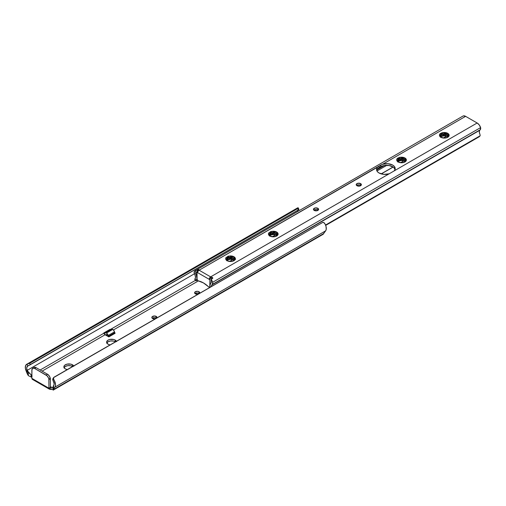 <?xml version="1.0" encoding="UTF-8"?>
<svg xmlns="http://www.w3.org/2000/svg" width="506" height="506" viewBox="0 0 506 506"><rect width="100%" height="100%" fill="white"/><g stroke="black" fill="none" stroke-linecap="round" stroke-linejoin="round"><path stroke-width="0.76" d="M199.56 293.36L199.756 292.791L199.003 291.734L197.176 291.298L194.791 292.221L194.791 293.36L195.354 293.841A2.581 1.486 180 0 1 194.595 292.791A2.581 1.486 180 0 1 196.189 291.412A2.581 1.486 180 0 1 199.003 291.734L199.003 293.385A2.581 1.486 0 0 0 195.025 293.613M156.803 318.046L156.803 316.901L154.419 315.984L152.04 316.901L151.844 317.477L152.597 318.527A2.581 1.486 180 0 1 151.844 317.477A2.581 1.486 180 0 1 153.432 316.098A2.581 1.486 180 0 1 156.246 316.421L156.246 318.065A2.581 1.486 0 0 0 152.268 318.299M116.608 341.594L115.229 340.102L113.597 339.469L109.739 339.469L108.101 340.102L106.722 341.594L106.722 342.726L108.101 344.219A5.041 2.909 180 0 1 106.627 342.157A5.041 2.909 180 0 1 109.739 339.469A5.041 2.909 180 0 1 115.229 340.102L115.229 341.746A5.041 2.909 0 0 0 106.836 342.979M73.851 366.274L73.098 365.224L70.84 364.156L66.982 364.156L64.724 365.224L63.971 366.274L64.256 367.957L65.35 368.899A5.041 2.909 180 0 1 63.87 366.844A5.041 2.909 180 0 1 66.982 364.156A5.041 2.909 180 0 1 72.472 364.788L72.472 366.433A5.041 2.909 0 0 0 64.079 367.666M106.488 334.561A0.803 0.468 60 0 1 107.019 335.301L107.171 335.857A3.226 1.86 -120 0 0 107.196 335.959L105.552 335.01L108.828 336.901L115.102 333.283L113.787 330.443L112.724 329.438A2.625 1.518 -120 0 0 111.409 329.311A2.625 1.518 -120 0 0 111.25 329.431L112.724 329.438L106.45 333.062L112.724 329.438A2.625 1.518 -120 0 1 114.47 331.86L114.698 332.727A0.607 0.348 -120 0 0 115.102 333.283L108.828 336.901L107.013 333.479L106.032 332.872L104.976 333.049A2.625 1.518 60 0 1 105.14 332.929A2.625 1.518 60 0 1 106.45 333.062A2.625 1.518 60 0 1 108.195 335.478L114.47 331.86L108.195 335.478L108.429 336.345L114.698 332.727L108.429 336.345A0.607 0.348 60 0 0 108.828 336.901L107.196 335.959A3.226 1.86 60 0 1 107.171 335.857L106.488 334.561L105.552 335.01L106.032 334.555A0.803 0.468 60 0 1 106.083 334.523A0.803 0.468 60 0 1 106.488 334.561M49.949 389.354L52.605 389.569L49.063 388.791L48.956 388.235L51.239 386.919L50.385 386.426L50.632 386.982L51.239 386.919L48.956 388.235L48.956 379.576L48.475 377.9L47.026 375.775L34.705 368.488L32.972 368.166L31.853 369.703L31.853 378.361L48.956 388.235A2.821 1.632 180 0 1 51.909 387.855L53.086 387.179L51.909 387.855L48.956 388.235L48.861 379.102L50.284 378.279A4.029 2.328 -120 0 0 47.532 374.25L36.128 367.666L34.705 368.488L46.109 375.072L47.532 374.25L46.109 375.072A4.029 2.328 60 0 1 48.861 379.102L50.284 378.279L50.385 378.754L48.956 379.576L50.385 378.754L50.385 386.426L50.385 378.754L49.265 375.933L47.532 374.25L36.128 367.666A4.029 2.328 -120 0 0 34.117 367.47L32.688 368.292A4.029 2.328 60 0 1 34.705 368.488L36.128 367.666L34.395 367.343M52.428 387.938L53.155 387.811L52.428 387.938M110.213 329.577L195.531 280.318L110.213 329.577M276.712 235.669L275.688 236.264L276.712 235.669L276.131 235.195L273.265 234.322L270.432 234.822L269.553 235.492M233.962 260.356L232.931 260.951L233.962 260.356L233.374 259.875L230.508 259.009L228.997 259.091L226.796 260.173M198.371 280.906L113.388 329.969L198.371 280.906M42.112 371.119L105.103 334.751L105.552 335.01L105.103 334.751L42.112 371.119M197.726 294.245A2.581 1.486 180 0 1 195.354 293.841L198.162 294.163M154.975 318.932A2.581 1.486 180 0 1 152.597 318.527L155.412 318.85M108.101 344.219L109.985 344.902A5.041 2.909 180 0 1 108.101 344.219M65.35 368.899L67.228 369.589A5.041 2.909 180 0 1 65.35 368.899M27.033 364.13L27.792 365.983L26.761 367.615L26.786 368.918L28.33 372.315L28.33 375.642L31.049 376.995L31.049 374.604L31.049 376.995L31.625 377.286L31.625 375.382L31.625 377.286L28.33 375.642L28.33 372.315L31.423 375.06L31.853 374.813L31.625 375.382L27.375 370.835L27.375 374.073L25.951 370.474A6.654 3.839 60 0 1 26.679 364.295A6.654 3.839 60 0 1 27.033 364.13L25.591 365.623L25.376 368.343L28.33 375.642L27.375 374.073L27.179 370.348L194.418 273.79L27.179 370.348A4.636 2.675 60 0 1 27.685 366.04A4.636 2.675 60 0 1 27.792 365.983L298.951 209.566L29.93 364.952L298.578 209.845L30.29 364.643L29.727 363.283L297.661 208.592L298.224 209.952L297.661 208.592L29.006 363.498L298.078 208.149L28.665 363.618L29.727 363.283L30.29 364.643L29.93 364.952L27.792 365.983L27.033 364.13L28.665 363.618L27.469 363.985M53.377 377.976L52.643 379.234L53.022 380.544A4.636 2.675 60 0 1 53.636 385.616L53.44 389.12L55.217 386.502L55.515 384.781L54.382 380.588L53.781 379.576L53.022 380.544L54.053 383.377L54.028 384.642L53.092 386.609L53.332 389.86M106.677 334.706L105.855 335.181L106.677 334.706M195.354 293.385L197.176 292.949L199.003 293.385L199.003 291.734A2.581 1.486 180 0 1 199.756 292.791A2.581 1.486 180 0 1 199.699 293.107M152.597 318.065L154.419 317.629L156.246 318.065L156.246 316.421A2.581 1.486 180 0 1 156.999 317.477A2.581 1.486 180 0 1 156.942 317.793M106.722 343.239L108.101 341.746L110.681 340.949L113.597 341.12L115.336 341.809A5.041 2.909 0 0 0 115.229 341.746L115.229 340.102A5.041 2.909 180 0 1 116.418 341.189M63.971 367.919L65.35 366.433L67.93 365.636L70.84 365.8L72.579 366.496A5.041 2.909 0 0 0 72.472 366.433L72.472 364.788A5.041 2.909 180 0 1 73.661 365.876M103.875 333.233A2.018 1.164 -120 0 0 105.103 334.751L103.875 333.233L40.183 370.006L103.875 333.233M110.706 329.836L110.042 329.349L103.774 332.967L110.042 329.349A0.803 0.468 -120 0 0 110.548 329.811M296.731 208.624L297.813 207.789A6.654 3.839 -120 0 0 297.465 207.953L26.679 364.295M53.2 390.139L323.018 234.367A4.029 2.328 -120 0 0 323.676 233.544L53.092 389.765L54.863 387.166L325.649 230.825L323.676 233.544L53.092 389.765L53.44 389.12L53.44 385.882L53.162 386.337M53.592 377.546L52.643 379.234L53.022 380.544L53.781 379.576L53.364 378.146L53.94 377.261L322.936 222.298L53.522 377.653L53.781 379.576A6.654 3.839 60 0 1 54.863 387.166L325.649 230.825A6.654 3.839 -120 0 0 324.567 223.241L322.936 222.298L324.125 222.754L325.162 224.253L326.009 226.391L326.225 229.363L325.649 230.825L322.847 234.449M297.92 210.23A4.636 2.675 -120 0 0 297.515 211.584L297.895 210.262M53.522 377.653L53.94 377.261M49.392 389.171L48.956 388.235L31.853 378.361L32.213 379.247L32.669 379.007M31.625 375.382L32.112 376.091M32.498 379.279L31.853 378.361L31.954 369.342A4.029 2.328 60 0 1 32.688 368.292M51.239 386.919A1.208 0.696 -60 0 1 50.632 386.982A1.208 0.696 -60 0 1 50.385 386.426L51.239 386.919M104.976 333.049L104.438 333.454L103.774 332.967A0.803 0.468 60 0 0 104.571 333.416L104.571 333.416A0.803 0.468 60 0 0 104.622 333.384L104.976 333.049M211.375 286.364A4.231 2.441 60 0 1 211.78 284.998A8.387 4.845 60 0 1 212.267 284.454L480.207 129.764A3.226 1.86 -120 0 0 480.605 127.594A5.351 3.087 -120 0 0 477.145 122.996L389.171 173.792A8.463 4.889 180 0 1 379.032 172.989L383.864 174.374L389.171 173.792L210.635 276.864L199.111 270.21L377.64 167.132L376.698 168.618L376.628 170.193L377.432 171.705L379.032 172.989A8.463 4.889 180 0 1 376.553 169.529A8.463 4.889 180 0 1 377.64 167.132L465.615 116.342L477.145 122.996L394.104 170.939L395.041 169.459L395.11 167.878L394.307 166.373L392.713 165.089L387.874 163.704L382.574 164.286L465.615 116.342A5.351 3.087 -120 0 0 462.946 116.076L195.006 270.767A5.351 3.087 60 0 1 195.784 270.527L194.222 271.633L194.627 274.265A8.387 4.845 60 0 1 195.12 275.384L195.525 277.484L194.993 279.008L196.22 280.564L196.948 278.319L196.347 275.264A5.3 3.061 -120 0 0 195.923 274.328L195.784 270.527L197.84 269.432L198.643 269.432L198.46 269.9A5.351 3.087 60 0 1 199.111 270.21L379.032 166.082L379.032 167.733L383.82 165.601L389.215 165.519L393.598 167.334L395.11 169.523M314.213 209.946L316.035 209.509L317.863 209.946L317.863 208.301A2.581 1.486 180 0 1 318.616 209.357A2.581 1.486 180 0 1 317.022 210.73A2.581 1.486 180 0 1 314.213 210.407L317.022 210.73L318.616 209.357L317.863 208.301L315.048 207.979L313.454 209.357L314.213 210.407A2.581 1.486 180 0 1 313.454 209.357A2.581 1.486 180 0 1 315.048 207.979A2.581 1.486 180 0 1 317.863 208.301L317.863 209.946A2.581 1.486 0 0 0 313.884 210.18M356.97 185.266L358.792 184.829L360.62 185.266L360.62 183.615A2.581 1.486 180 0 1 361.373 184.671A2.581 1.486 180 0 1 359.779 186.05A2.581 1.486 180 0 1 356.97 185.721L359.779 186.05L361.373 184.671L360.62 183.615L357.805 183.292L356.211 184.671L356.97 185.721A2.581 1.486 180 0 1 356.211 184.671A2.581 1.486 180 0 1 357.805 183.292A2.581 1.486 180 0 1 360.62 183.615L360.62 185.266A2.581 1.486 0 0 0 356.641 185.493M198.029 280.779A1.41 0.816 60 0 1 197.068 279.369L198.029 280.779A1.41 0.816 -120 0 0 198.339 280.9L203.45 282.917L208.554 286.794A1.41 0.816 -120 0 0 208.864 287.029A1.41 0.816 60 0 1 208.554 286.794A23.447 13.535 60 0 0 198.339 280.9A1.41 0.816 60 0 1 198.029 280.779M233.709 256.947L234.847 258.787L233.987 260.356C232.216 261.57 230.059 261.678 227.51 260.66A0.803 0.468 120 0 0 227.105 260.698A4.839 2.796 0 0 0 233.949 260.698A4.839 2.796 0 0 0 233.949 256.751A0.803 0.468 120 0 0 233.709 256.947A0.803 0.468 -60 0 1 233.949 256.751A4.839 2.796 0 0 0 229.945 255.954L233.709 256.947L232.007 256.2L228.421 256.112M226.574 260.185L227.675 259.135L230.508 258.636L232.077 258.914L234.246 260.343M226.859 260.35A4.029 2.328 180 0 1 226.498 259.382A4.029 2.328 180 0 1 228.788 257.282L231.191 257.231L233.374 258.028L233.374 258.395L229.496 257.548L227.232 258.288L226.505 259.641M234.556 260.242L233.374 258.395L233.374 258.028L234.246 258.863L234.556 259.869M276.466 232.26L277.604 234.101L276.744 235.669C274.973 236.89 272.81 236.991 270.267 235.973A0.803 0.468 120 0 0 269.862 236.017A4.839 2.796 0 0 0 276.7 236.017A4.839 2.796 0 0 0 276.7 232.064A0.803 0.468 120 0 0 276.466 232.26A0.803 0.468 -60 0 1 276.7 232.064A4.839 2.796 0 0 0 272.702 231.267L276.466 232.26L274.764 231.514L271.178 231.432M269.331 235.499L270.432 234.449L273.265 233.949L276.131 234.822L277.003 235.663M269.616 235.669A4.029 2.328 180 0 1 269.249 234.695A4.029 2.328 180 0 1 271.545 232.596L273.948 232.545L276.131 233.342L276.131 233.709L272.253 232.861L269.989 233.601L269.262 234.961M277.313 235.556L276.131 233.709L276.131 233.342L277.003 234.183L277.313 235.182M404.73 158.207L405.869 160.048L405.009 161.616C403.238 162.837 401.081 162.938 398.532 161.92A0.803 0.468 120 0 0 398.127 161.958A4.839 2.796 0 0 0 404.971 161.958A4.839 2.796 0 0 0 404.971 158.011A0.803 0.468 120 0 0 404.73 158.207A0.803 0.468 -60 0 1 404.971 158.011A4.839 2.796 0 0 0 400.967 157.214L404.73 158.207L403.029 157.461L399.443 157.379M397.596 161.446L398.696 160.396L400.752 159.896L403.099 160.174L404.402 161.136L400.752 160.269L397.817 161.433M397.88 161.61A4.029 2.328 180 0 1 397.52 160.642A4.029 2.328 180 0 1 399.81 158.542L402.213 158.492L404.402 159.289L404.402 159.656L400.518 158.808L398.254 159.548L397.526 160.902M404.99 161.629L404.402 160.769L405.268 161.61M405.578 161.503L404.402 159.656L404.402 159.289L405.268 160.124L405.578 161.129M447.487 133.521L448.626 135.361L447.766 136.93C445.995 138.151 443.832 138.252 441.289 137.234A0.803 0.468 120 0 0 440.884 137.278A4.839 2.796 0 0 0 447.721 137.278A4.839 2.796 0 0 0 447.721 133.325A0.803 0.468 120 0 0 447.487 133.521A0.803 0.468 -60 0 1 447.721 133.325A4.839 2.796 0 0 0 443.724 132.528L447.487 133.521L445.786 132.774L442.2 132.692M441.289 137.24A0.803 0.468 -60 0 1 441.447 137.531A0.803 0.468 120 0 0 441.283 137.234L440.271 135.962A4.029 2.328 180 0 1 442.567 133.862L444.97 133.805L447.152 134.602L447.152 134.975L443.275 134.122L441.011 134.868L440.283 136.222M440.353 136.759L441.453 135.716L443.509 135.216L445.856 135.488L447.152 136.456L443.509 135.583L440.574 136.753M448.335 136.816L447.152 134.975C442.529 133.578 440.353 134.229 440.637 136.93A4.029 2.328 180 0 1 440.271 135.962L440.271 136.063M447.747 136.943L447.152 136.082L448.025 136.924M448.278 136.38L447.152 134.975L447.152 134.602L448.025 135.444L448.335 136.449M399.19 157.429L396.774 159.105L396.843 160.642L398.127 161.958L400.607 162.723L403.402 162.565L405.572 161.54L406.388 159.985L405.572 158.435L403.13 157.347L400.512 157.233L397.697 158.131L396.774 159.105L400.252 157.429L404.787 158.239M441.947 132.749L439.531 134.419L439.6 135.956L440.884 137.278L443.357 138.043L446.153 137.879L448.329 136.854L449.138 135.304L448.329 133.748L445.881 132.661L443.269 132.547L440.454 133.445L439.531 134.419L443.009 132.743L447.538 133.559M444.983 135.728L441.846 136.297L440.486 137.303L441.846 136.297L444.983 135.728L441.795 135.937L444.983 135.728M440.271 135.975A4.029 2.328 180 0 1 442.567 133.862L440.517 134.9L440.378 136.525L439.474 135.45A4.839 2.796 0 0 0 440.884 137.278A0.803 0.468 -60 0 1 441.289 137.234M402.232 160.408L399.095 160.978L397.729 161.99L399.095 160.978L402.232 160.408L399.044 160.617L402.232 160.408M398.127 161.958A0.803 0.468 -60 0 1 398.532 161.92L397.52 160.642A4.029 2.328 180 0 1 399.81 158.542L397.76 159.586L397.621 161.212L396.717 160.136A4.839 2.796 0 0 0 398.127 161.958M228.168 256.169L225.752 257.845L225.821 259.382L227.105 260.698L228.674 261.305L231.47 261.463L233.215 261.045L234.993 259.793L235.366 258.724L234.55 257.174L231.04 255.947L228.168 256.169L225.752 257.845L229.231 256.169L233.766 256.978L229.231 256.169L225.752 257.845L225.695 258.876A4.839 2.796 0 0 0 227.105 260.698A0.803 0.468 -60 0 1 227.51 260.66L226.498 259.382A4.029 2.328 180 0 1 228.788 257.282L226.739 258.326L226.561 259.97L225.695 258.876L226.599 259.951L226.663 258.427L228.788 257.282L233.374 258.028L234.55 259.723M270.925 231.489L268.509 233.158L268.578 234.695L269.862 236.017L272.336 236.776L274.227 236.776L275.966 236.365L277.75 235.107L278.028 233.494L277.301 232.488L273.797 231.261L270.925 231.489L268.509 233.158L271.981 231.482L276.516 232.292L271.981 231.482L268.509 233.158L268.452 234.189A4.839 2.796 0 0 0 269.862 236.017A0.803 0.468 -60 0 1 270.267 235.973L269.249 234.803M273.961 234.461L270.824 235.037L269.464 236.043L270.824 235.037L273.961 234.461L270.773 234.67L273.961 234.461M269.249 234.714A4.029 2.328 180 0 1 271.545 232.596L269.496 233.639L269.312 235.284L268.452 234.189L269.356 235.265L269.413 233.74L271.545 232.596L276.131 233.342L277.307 235.037M231.21 259.148L228.073 259.717L226.707 260.729L228.073 259.717L231.21 259.148L228.023 259.357L231.21 259.148M376.698 170.263L379.032 167.733L377.64 168.776A8.463 4.889 0 0 0 376.673 170.351M211.616 278.888L211.989 278.926L211.616 278.888M395.072 169.365A8.463 4.889 0 0 0 382.574 165.93L380.74 166.746L380.74 165.095L382.574 164.286A8.463 4.889 180 0 1 395.192 168.542A8.463 4.889 180 0 1 394.104 170.939L210.635 276.864A5.351 3.087 60 0 1 211.287 277.301L211.287 278.989L212.14 278.496L211.287 278.989L211.287 277.301L212.273 277.307L212.798 278.072L211.116 279.375A5.351 3.087 60 0 1 212.672 282.285A3.226 1.86 60 0 1 212.267 284.454L480.207 129.764A8.387 4.845 -120 0 0 479.713 130.308A4.231 2.441 -120 0 0 479.833 134.077L479.308 131.946L479.713 130.308L211.78 284.998L479.713 130.308A8.387 4.845 60 0 1 480.207 129.764L480.605 127.594L212.672 282.285L480.605 127.594L479.214 124.893L477.145 122.996L465.615 116.342L463.553 115.855L462.737 116.216M212.798 278.072L212.552 277.509L211.287 277.301L210.268 278.389L209.863 279.812L210.268 278.389L211.287 277.301A5.351 3.087 -120 0 0 210.635 276.864A2.018 1.164 120 0 0 209.212 279.331A2.018 1.164 -60 0 1 210.635 276.864L199.111 270.21A2.018 1.164 120 0 0 197.682 272.677L209.212 279.331A3.333 1.923 60 0 1 209.863 279.812L209.826 286.731A1.41 0.816 60 0 1 209.566 287.098A1.41 0.816 60 0 1 208.864 287.029L209.471 287.142L209.863 286.605L209.863 279.812A3.333 1.923 -120 0 0 209.212 279.331L197.682 272.677A3.333 1.923 -120 0 0 197.036 272.405L197.068 279.369L197.036 272.405A3.333 1.923 60 0 1 197.682 272.677A2.018 1.164 -60 0 1 199.111 270.21A5.351 3.087 -120 0 0 198.46 269.9L197.441 270.982L197.036 272.405L197.441 270.982L198.46 269.9M198.719 269.571L197.207 269.704L197.207 271.494L197.207 269.704L195.784 270.527L195.784 272.69L197.081 271.937L195.784 272.69A1.467 0.848 60 0 0 195.923 274.328L197.036 273.689L195.923 274.328A5.3 3.061 60 0 1 196.347 275.264L197.036 274.872L196.347 275.264A6.249 3.605 60 0 1 196.22 280.564L194.993 279.008A4.231 2.441 60 0 0 195.12 275.384A8.387 4.845 60 0 0 194.627 274.265A3.226 1.86 60 0 1 194.222 271.633A5.351 3.087 60 0 1 195.006 270.767M195.031 278.97L194.709 279.154M196.201 280.773L197.365 280.103L196.201 280.773M229.863 261.343L232.88 259.597L229.863 261.343M272.614 236.656L275.637 234.91L272.614 236.656M381.284 173.919L393.2 167.037L381.284 173.919M400.885 162.603L403.902 160.857L400.885 162.603M443.635 137.917L446.659 136.171L443.635 137.917M196.062 280.741L197.321 280.02L195.98 280.874L194.683 279.242M446.551 136.127L443.477 137.898L446.551 136.127M403.801 160.807L400.72 162.584L403.801 160.807M393.111 166.98L381.157 173.881L393.111 166.98M275.53 234.866L272.456 236.637L275.53 234.866M232.779 259.546L229.699 261.324L232.779 259.546M386.812 165.304L376.945 171.003L386.812 165.304M384.459 165.481L376.862 169.864L384.459 165.481M210.977 283.025L210.977 283.025A5.3 3.061 -120 0 0 210.547 283.461A5.3 3.061 60 0 1 210.977 283.025A1.467 0.848 60 0 0 210.996 283.012A1.467 0.848 60 0 0 211.116 281.538L210.977 283.025M210.098 287.104A6.249 3.605 60 0 1 210.547 283.461L209.946 285.82L210.148 287.332M325.681 225.398L479.271 136.721L325.681 225.398M480.124 135.785L479.271 136.721L480.124 135.785L325.535 225.037L480.124 135.785L480.131 135.14L480.124 135.785M479.973 134.444L480.131 135.14L479.973 134.444M212.735 278.351L211.116 279.375L211.116 281.538L211.116 279.375L212.672 282.285L212.267 284.454A8.387 4.845 60 0 0 211.78 284.998L211.375 286.636M211.805 278.774L212.14 278.496M211.287 282.12L211.287 282.538L211.287 282.12M360.942 185.493A2.581 1.486 0 0 0 360.62 185.266M318.185 210.18A2.581 1.486 0 0 0 317.863 209.946M379.032 167.733L379.032 166.082L380.74 165.095L380.74 166.746L379.032 167.733M235.353 258.547L235.537 259.395M228.023 257.877L232.399 257.908L228.023 257.877M234.499 259.799L233.374 258.395L229.484 257.548L226.631 258.945L226.543 259.799M234.392 259.951L234.816 259.072M233.374 259.875L229.484 259.028L226.833 260.128M226.694 259.951L229.484 258.655L233.374 259.508M270.773 233.19L275.15 233.228L270.773 233.19M277.256 235.113L276.131 233.709L272.241 232.861L269.388 234.259L269.255 234.746M277.143 235.265L277.573 234.386M276.131 235.195L272.241 234.341L269.59 235.448M269.445 235.265L272.241 233.974L276.131 234.822M399.044 159.137L403.421 159.175L399.044 159.137M405.521 161.06L404.402 159.656L400.505 158.808L397.653 160.206L397.564 161.06M405.414 161.212L405.837 160.332M404.402 161.136L400.505 160.288L397.855 161.389M406.375 159.814L405.091 158.422L400.252 157.429L396.774 159.105L396.717 160.136L397.621 161.212L397.684 159.687L399.81 158.542L404.402 159.289L405.572 160.984M397.716 161.212L400.505 159.921L404.402 160.769M441.795 134.451L446.178 134.488L441.795 134.451M448.164 136.525L448.594 135.646M447.152 136.456L443.262 135.602L440.612 136.709M449.132 135.127L447.848 133.736L443.009 132.743L439.531 134.419L439.474 135.45L440.378 136.525L440.435 135.001L442.567 133.862L447.152 134.602L448.329 136.297M440.467 136.531L443.262 135.235L447.152 136.082M111.409 329.311L105.14 332.929M298.957 209.547L298.236 207.808M53.086 389.867L53.086 386.571M32.232 379.26L49.417 389.184M209.566 287.098L210.047 286.826"/></g></svg>
